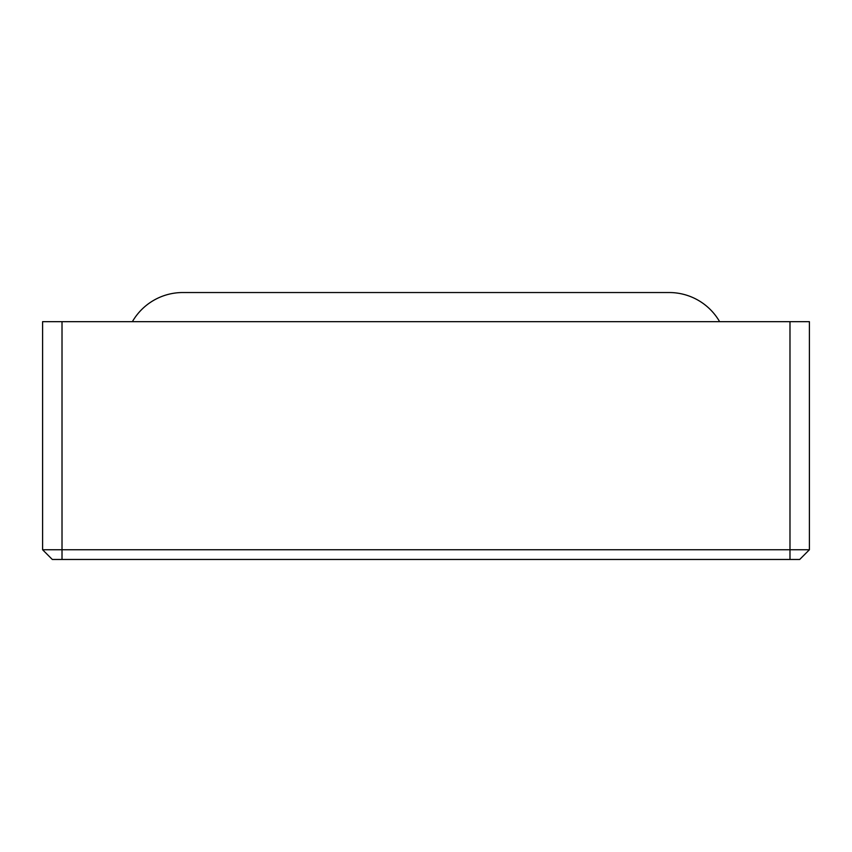 <?xml version="1.0" encoding="UTF-8"?>
<svg xmlns="http://www.w3.org/2000/svg" width="852" height="852" viewBox="0 0 852 852"><rect width="100%" height="100%" fill="white"/><g stroke="black" fill="none" stroke-linecap="round" stroke-linejoin="round"><path stroke-width="1.28" d="M789.985 321.662L789.985 559.466L799.698 559.466L809.4 549.753L809.4 321.662L42.6 321.662L42.6 549.753L809.4 549.753M789.985 559.466L52.302 559.466L42.6 549.753M182.818 292.534L669.182 292.534L182.818 292.534A58.234 58.234 0 0 0 132.379 321.662M719.62 321.662A58.234 58.234 0 0 0 669.182 292.534M62.015 559.466L62.015 321.662"/></g></svg>
